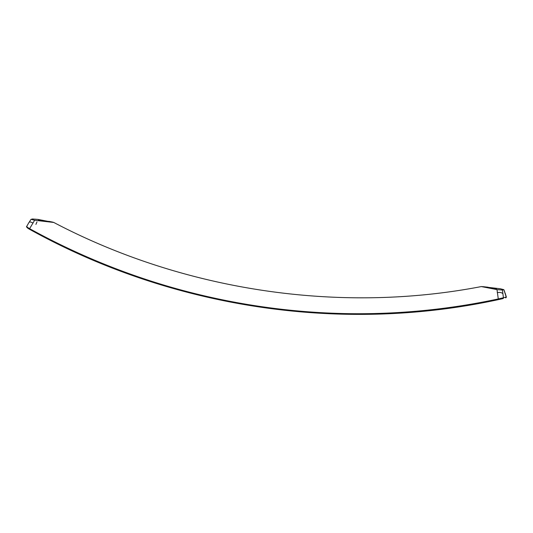 <?xml version="1.0" encoding="UTF-8"?>
<svg xmlns="http://www.w3.org/2000/svg" width="533" height="533" viewBox="0 0 533 533"><rect width="100%" height="100%" fill="white"/><g stroke="black" fill="none" stroke-linecap="round" stroke-linejoin="round"><path stroke-width="0.8" d="M500.314 288.753L481.299 286.574L497.003 289.606L502.439 290.032L503.858 289.672L500.314 288.753L503.858 289.672L502.439 290.032L503.418 297.754L506.23 297.028L503.858 289.672L506.35 297.008L503.418 297.754L502.439 290.032L497.003 289.606L482.025 286.581M488.954 287.72A3.864 0.346 -172.6 0 1 495.304 288.366A3.864 0.346 -172.6 0 1 493.791 288.759A3.864 0.346 -172.6 0 1 488.954 287.72M53.42 222.301L34.632 220.262L53.64 222.441L37.936 219.409L32.5 218.983L31.081 219.343L34.632 220.262L29.615 228.664A706.305 686.83 -104.4 0 0 498.282 298.946L497.003 289.606L498.282 298.946L503.418 297.754A0.726 0.706 75.6 0 1 502.885 298.62A0.726 0.706 -104.4 0 0 503.418 297.754L498.282 298.946C341.2 333.032 172.006 307.654 29.615 228.664L34.632 220.262L31.081 219.343L32.5 218.983L37.936 219.409M45.985 221.288A3.864 0.346 -172.6 0 1 39.635 220.649A3.864 0.346 -172.6 0 1 41.148 220.256A3.864 0.346 -172.6 0 1 45.985 221.288M483.031 286.661L488.041 287.214M48.73 221.328L52.754 222.134M498.855 299.526L498.595 299.579A706.998 687.51 75.6 0 1 497.969 299.713M502.885 298.62L498.595 299.579L498.282 298.946L498.588 299.579C341.36 333.698 171.999 308.301 29.462 229.23L29.615 228.664C27.383 227.378 26.457 226.585 26.85 226.285C26.483 226.592 27.403 227.384 29.615 228.664L29.442 229.223C27.609 228.164 26.837 227.511 27.143 227.271M32.859 222.981C30.588 221.821 29.308 221.668 29.002 222.514L30.994 219.376M36.977 221.921L35.904 224.42M504.711 291.891L503.858 289.672M505.697 297.894L505.724 297.887A0.726 0.706 75.6 0 1 505.697 297.894A0.726 0.706 -104.4 0 0 506.23 297.028A0.726 0.706 75.6 0 1 505.724 297.887L506.35 297.008L505.097 292.937M495.21 288.866A3.864 0.346 -172.6 0 1 491.239 288.42A3.864 0.346 -172.6 0 1 488.868 287.82A3.864 0.346 -172.6 0 1 492.732 287.94A3.864 0.346 -172.6 0 1 496.496 288.806A3.864 0.346 -172.6 0 1 495.21 288.866M38.709 220.409A3.864 0.346 7.4 0 0 42.807 221.148A3.864 0.346 7.4 0 0 46.065 221.255A3.864 0.346 7.4 0 0 42.3 220.389A3.864 0.346 7.4 0 0 38.436 220.269A3.864 0.346 7.4 0 0 38.709 220.409M497.242 292.624C499.827 292.191 501.653 292.504 502.706 293.556M481.312 286.574C338.941 314.024 183.572 290.705 53.633 222.381M29.088 222.254L26.73 226.372C26.044 226.685 26.95 227.638 29.442 229.223C171.979 308.301 341.347 333.698 498.595 299.579L502.912 298.613"/></g></svg>
